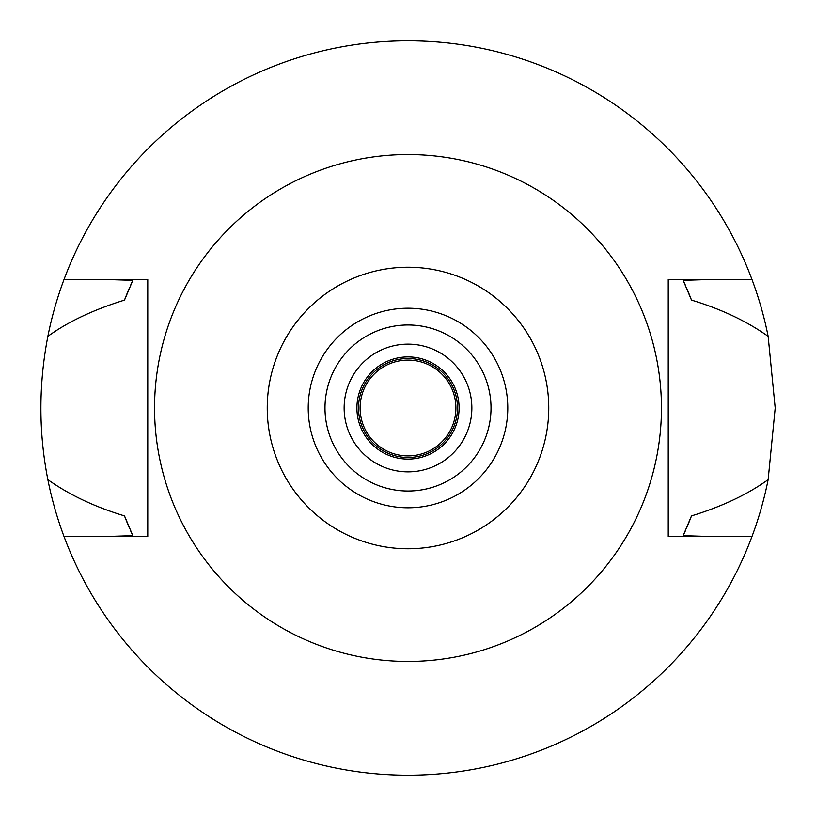 <?xml version="1.0" encoding="UTF-8"?>
<svg xmlns="http://www.w3.org/2000/svg" width="816" height="816" viewBox="0 0 816 816"><rect width="100%" height="100%" fill="white"/><g stroke="black" fill="none" stroke-linecap="round" stroke-linejoin="round"><path stroke-width="1.22" d="M408 548.76A140.76 140.76 0 0 1 267.24 408A140.76 140.76 0 0 1 408 267.24A140.76 140.76 0 0 1 548.76 408A140.76 140.76 0 0 1 408 548.76M408 507.787A99.787 99.787 0 0 0 507.787 408A99.787 99.787 0 0 0 408 308.213A99.787 99.787 0 0 0 308.213 408A99.787 99.787 0 0 0 408 507.787M408 661.45A253.45 253.45 0 0 1 154.55 408A253.45 253.45 0 0 1 408 154.55A253.45 253.45 0 0 1 661.45 408A253.45 253.45 0 0 1 408 661.45M668.233 279.48L668.233 536.52L751.975 536.52A367.2 367.2 0 0 1 64.025 536.52L147.767 536.52L147.767 279.48L64.025 279.48A367.2 367.2 0 0 1 768.142 336.345C746.681 321.147 721.14 309.06 691.499 300.104L683.165 280.337L710.818 279.48L668.233 279.48L751.975 279.48M147.767 536.52L105.182 536.52L132.835 535.663L124.501 515.896A303.338 303.338 0 0 0 129.101 527.289M710.818 536.52L683.165 535.663A303.338 303.338 0 0 0 685.195 531.206M105.182 279.48L132.835 280.337L124.501 300.104C93.442 309.743 67.891 321.82 47.858 336.345C38.576 384.52 38.576 432.296 47.858 479.655C69.37 494.884 94.911 506.96 124.501 515.896M64.025 536.52A367.2 367.2 0 0 1 47.858 479.655M686.939 527.187A303.338 303.338 0 0 0 691.499 515.896C721.874 506.583 747.425 494.506 768.142 479.655A367.2 367.2 0 0 1 751.975 536.52M130.774 531.124A303.338 303.338 0 0 0 132.835 535.663M683.165 535.663L691.499 515.896M768.142 479.655L775.2 408L768.142 336.345M132.835 280.337A303.338 303.338 0 0 0 130.774 284.886M129.101 288.711A303.338 303.338 0 0 0 124.501 300.104M691.499 300.104A303.338 303.338 0 0 0 686.939 288.813M685.185 284.794A303.338 303.338 0 0 0 683.165 280.337M47.858 336.345A367.2 367.2 0 0 1 64.025 279.48M408 356.908A51.092 51.092 0 0 0 356.908 408A51.092 51.092 0 0 0 408 459.092A51.092 51.092 0 0 0 459.092 408A51.092 51.092 0 0 0 408 356.908M408 344.138A63.862 63.862 0 0 0 344.138 408A63.862 63.862 0 0 0 408 471.862A63.862 63.862 0 0 0 471.862 408A63.862 63.862 0 0 0 408 344.138M408 491.018A83.018 83.018 0 0 0 491.018 408A83.018 83.018 0 0 0 408 324.982A83.018 83.018 0 0 0 324.982 408A83.018 83.018 0 0 0 408 491.018M408 457.49A49.49 49.49 0 0 0 457.49 408A49.49 49.49 0 0 0 408 358.51A49.49 49.49 0 0 0 358.51 408A49.49 49.49 0 0 0 408 457.49M408 455.899A47.899 47.899 0 0 0 455.899 408A47.899 47.899 0 0 0 408 360.101A47.899 47.899 0 0 0 360.101 408A47.899 47.899 0 0 0 408 455.899"/></g></svg>
